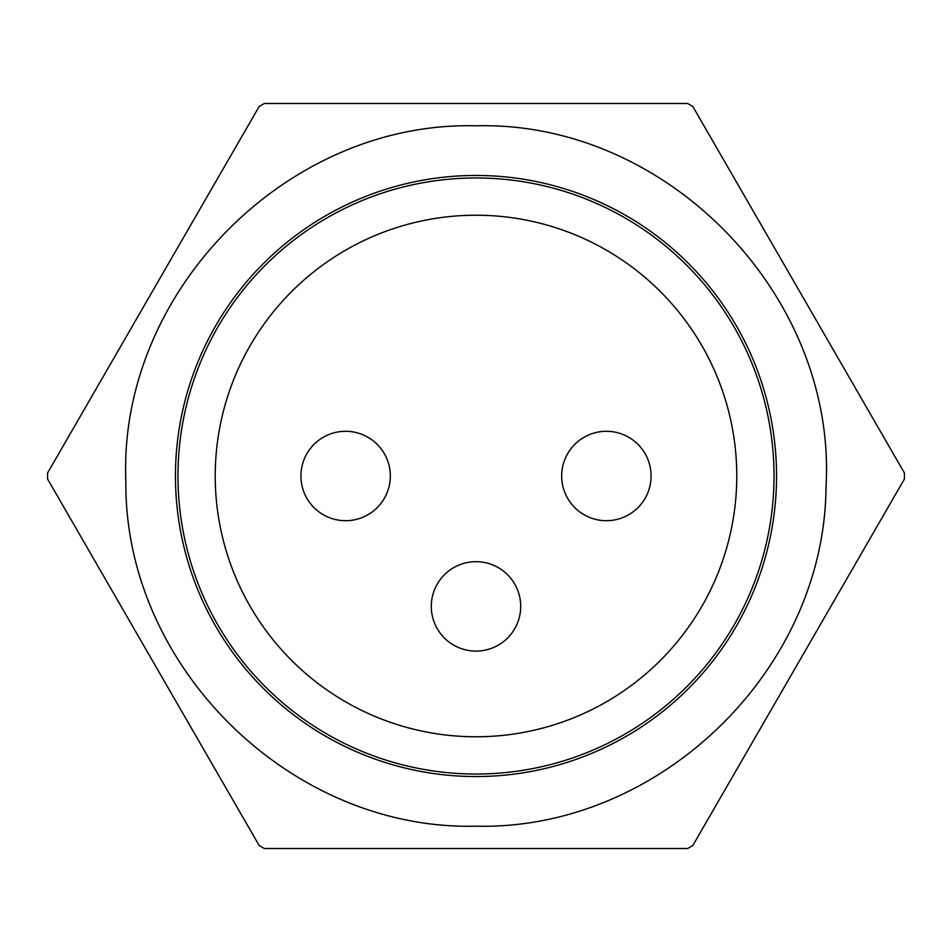 <?xml version="1.0" encoding="UTF-8"?>
<svg xmlns="http://www.w3.org/2000/svg" width="952" height="952" viewBox="0 0 952 952"><rect width="100%" height="100%" fill="white"/><g stroke="black" fill="none" stroke-linecap="round" stroke-linejoin="round"><path stroke-width="1.43" d="M476 776.546A300.546 300.546 0 0 0 776.546 476A300.546 300.546 0 0 0 476 175.454A300.546 300.546 0 0 0 175.454 476A300.546 300.546 0 0 0 476 776.546M476 103.471L264.442 103.471A428.412 428.412 0 0 0 259.158 106.517L47.6 472.954A428.412 428.412 0 0 0 47.6 479.046L259.158 845.483A428.412 428.412 0 0 0 264.442 848.529L687.558 848.529A428.412 428.412 0 0 0 692.842 845.483L904.4 479.046A428.412 428.412 0 0 0 904.4 472.954L692.842 106.517A428.412 428.412 0 0 0 687.558 103.471L476 103.471M476 177.976A298.024 298.024 0 0 0 177.976 476A298.024 298.024 0 0 0 476 774.024A298.024 298.024 0 0 0 774.024 476A298.024 298.024 0 0 0 476 177.976M476 215.223A260.777 260.777 0 0 1 736.777 476A260.777 260.777 0 0 1 476 736.777A260.777 260.777 0 0 1 215.223 476A260.777 260.777 0 0 1 476 215.223M520.708 606.388A44.708 44.708 0 0 0 476 561.68A44.708 44.708 0 0 0 431.292 606.388A44.708 44.708 0 0 0 476 651.085A44.708 44.708 0 0 0 520.708 606.388M300.915 476A44.708 44.708 0 0 0 345.612 520.708A44.708 44.708 0 0 0 390.32 476A44.708 44.708 0 0 0 345.612 431.292A44.708 44.708 0 0 0 300.915 476M561.68 476A44.708 44.708 0 0 0 606.388 520.708A44.708 44.708 0 0 0 651.085 476A44.708 44.708 0 0 0 606.388 431.292A44.708 44.708 0 0 0 561.68 476M476 125.819C286.861 120.833 117.905 292.466 125.866 481.498C124.105 666.662 290.895 830.846 476 826.181C659.105 830.679 824.753 670.16 826.003 486.996C837.165 296.096 667.162 120.654 476 125.819"/></g></svg>
